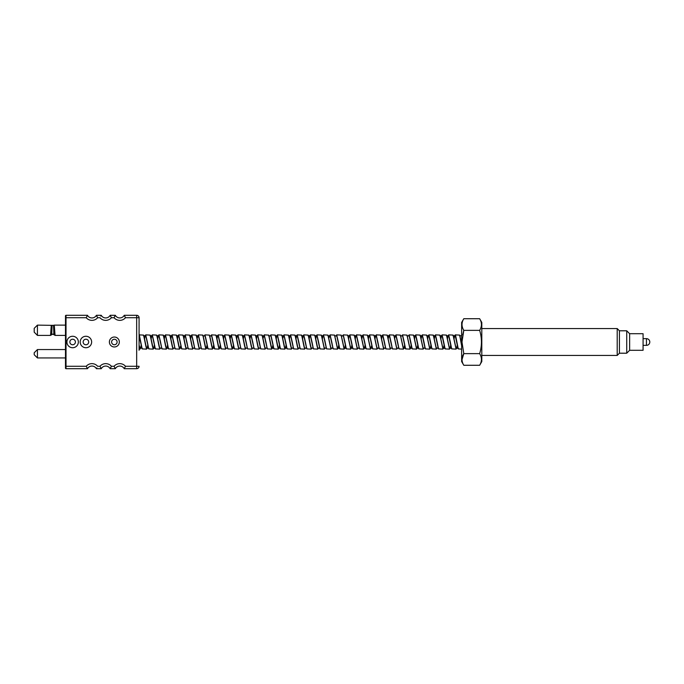 <?xml version="1.0" encoding="UTF-8"?>
<svg xmlns="http://www.w3.org/2000/svg" width="684" height="684" viewBox="0 0 684 684"><rect width="100%" height="100%" fill="white"/><g stroke="black" fill="none" stroke-linecap="round" stroke-linejoin="round"><path stroke-width="1.03" d="M51.719 334.262L52.095 325.353L53.514 325.353L53.891 334.698L55.062 335.382L54.275 325.122L53.514 325.353L53.557 326.131M52.087 325.353L37.423 325.122L37.423 335.391L50.539 335.391L51.232 325.858M72.641 347.728A5.729 5.729 0 0 1 66.912 342A5.729 5.729 0 0 1 72.641 336.272A5.729 5.729 0 0 1 78.361 342A5.729 5.729 0 0 1 72.641 347.728M72.641 339.23A2.77 2.77 0 0 0 69.871 342A2.77 2.77 0 0 0 72.641 344.77A2.77 2.77 0 0 0 75.402 342A2.77 2.77 0 0 0 72.641 339.23M85.919 347.728A5.729 5.729 0 0 1 80.19 342A5.729 5.729 0 0 1 85.919 336.272A5.729 5.729 0 0 1 91.639 342A5.729 5.729 0 0 1 85.919 347.728M85.919 339.23A2.77 2.77 0 0 0 83.149 342A2.77 2.77 0 0 0 85.919 344.77A2.77 2.77 0 0 0 88.689 342A2.77 2.77 0 0 0 85.919 339.23M114.356 346.976A4.976 4.976 0 0 1 109.38 342A4.976 4.976 0 0 1 114.356 337.024A4.976 4.976 0 0 1 119.332 342A4.976 4.976 0 0 1 114.356 346.976M100.839 316.017L101.241 315.307A5.096 5.096 0 0 0 105.704 317.94A5.096 5.096 0 0 1 101.241 315.307L100.787 316.111M114.903 316.051L115.203 315.512M147.787 345.916L146.581 349.122L142.161 348.908L139.083 333.724L139.083 350.276L139.083 349.122L139.998 349.122L139.083 346.617M65.484 325.122L54.275 325.122M65.484 335.391L55.062 335.391M65.484 349.55L37.423 349.55L37.423 357.937L65.484 357.937M96.401 315.307A5.096 5.096 0 0 1 91.938 317.94A5.096 5.096 0 0 0 96.401 315.307A5.096 5.096 0 0 1 91.938 317.94A5.096 5.096 0 0 0 96.401 315.307L101.241 315.307L96.401 315.307L97.65 317.727A7.515 7.515 0 0 1 86.227 317.727L87.475 315.307A5.096 5.096 0 0 0 91.938 317.94A5.096 5.096 0 0 1 87.475 315.307L66.023 315.307A0.539 0.539 0 0 0 65.484 315.846A0.539 0.539 0 0 1 66.023 315.307L66.023 366.273L86.227 366.273L87.475 368.693A5.096 5.096 0 0 1 96.401 368.693L96.846 367.889M114.356 339.255A2.745 2.745 0 0 1 117.101 342A2.745 2.745 0 0 1 114.356 344.745A2.745 2.745 0 0 1 111.612 342A2.745 2.745 0 0 1 114.356 339.255M37.423 349.55L34.2 352.782L34.2 354.714L37.423 357.937M51.907 328.893L51.873 329.825M37.423 325.122L34.2 328.346L34.2 332.159L37.423 335.391M96.795 367.983L96.401 368.693L101.241 368.693L99.984 366.273L101.241 368.693A5.096 5.096 0 0 1 110.158 368.693L111.415 366.273L114.074 366.273L115.322 368.693L114.074 366.273A7.515 7.515 0 0 1 125.497 366.273L124.249 368.693L125.497 366.273L136.663 366.273L136.663 317.727L125.497 317.727L124.249 315.307A5.096 5.096 0 0 1 115.322 315.307L110.158 315.307A5.096 5.096 0 0 1 105.704 317.94A5.096 5.096 0 0 0 110.158 315.307A5.096 5.096 0 0 1 105.704 317.94A5.096 5.096 0 0 0 110.158 315.307L111.415 317.727A7.515 7.515 0 0 1 99.984 317.727L97.65 317.727M115.322 315.307L114.074 317.727A7.515 7.515 0 0 0 125.497 317.727M139.083 350.276L139.083 317.727A2.42 2.42 0 0 0 136.663 315.307L124.249 315.307A5.096 5.096 0 0 1 119.785 317.94M124.249 368.693L136.663 368.693A2.42 2.42 0 0 0 139.083 366.273A2.42 2.42 0 0 1 136.663 368.693L124.249 368.693A5.096 5.096 0 0 0 119.785 366.06A5.096 5.096 0 0 1 124.249 368.693M110.56 367.983L110.158 368.693L115.322 368.693A5.096 5.096 0 0 1 119.785 366.06M66.023 368.693L87.475 368.693L66.023 368.693A0.539 0.539 0 0 1 65.484 368.154A0.539 0.539 0 0 0 66.023 368.693L66.023 366.273L65.484 366.273L65.484 368.154A0.539 0.539 0 0 0 66.023 368.693M66.023 315.307A0.539 0.539 0 0 0 65.484 315.846L65.484 366.273M136.663 315.307A2.42 2.42 0 0 1 139.083 317.727L136.663 317.727L136.663 315.307A2.42 2.42 0 0 1 139.083 317.727L139.083 333.724M87.475 368.693L86.227 366.273A7.515 7.515 0 0 1 97.65 366.273L99.984 366.273A7.515 7.515 0 0 1 111.415 366.273L110.611 367.889M629.639 350.293L629.639 333.707L643.08 333.707L643.08 350.293L629.639 350.293L626.724 353.209L619.422 353.209L617.199 355.441L617.199 328.559L481.801 328.559M619.422 353.209L619.422 330.791L617.199 328.559M479.655 365.282C482.015 361.391 482.015 357.51 479.655 353.637C482.015 345.882 482.015 338.118 479.655 330.363C482.015 326.473 482.015 322.591 479.655 318.718L481.801 322.446L481.801 361.554L479.655 365.282L463.795 365.282C461.426 361.391 461.426 357.51 463.795 353.637L461.991 359.681M626.724 353.209L626.724 330.791L619.422 330.791M479.655 318.718L463.795 318.718L461.64 322.446L461.64 361.554L463.795 365.282M462.7 334.878L463.795 330.363L461.991 342L463.795 353.637L479.655 353.637M479.655 330.363L463.795 330.363C461.426 326.473 461.426 322.591 463.795 318.718M649.8 342C649.603 339.957 648.483 338.837 646.44 338.64L646.44 345.36A3.36 3.36 0 0 0 649.8 342A3.36 3.36 0 0 0 646.44 338.64L643.08 338.64M454.604 335.767L455.228 334.878L455.561 335.228L458.263 348.908L461.64 349.122M461.64 345.865L459.648 335.092L455.228 334.878M141.118 345.42L140.716 347.515M141.203 345.916L139.998 349.122M147.701 345.42L147.299 347.515M146.581 349.122L143.546 335.092L139.126 334.878M147.359 342L148.744 348.908L153.165 349.122L150.129 335.092L145.709 334.878L147.359 342M154.285 345.42L153.883 347.515M153.789 348.233L153.165 349.122M153.943 342L155.328 348.908L159.748 349.122L156.713 335.092L152.293 334.878L153.943 342M160.381 348.233L159.748 349.122M160.526 342L161.911 348.908L166.34 349.122L163.305 335.092L158.876 334.878L160.526 342M167.46 345.42L167.058 347.515M166.964 348.233L166.34 349.122M167.11 342L168.503 348.908L172.924 349.122L169.888 335.092L165.468 334.878L167.11 342M173.548 348.233L172.924 349.122M173.702 342L175.087 348.908L179.507 349.122L176.472 335.092L172.052 334.878L173.702 342M180.721 345.916L179.507 349.122M180.285 342L181.67 348.908L186.091 349.122L183.055 335.092L178.635 334.878L180.285 342M186.723 348.233L186.091 349.122M186.869 342L188.254 348.908L192.674 349.122L189.648 335.092L185.219 334.878L186.869 342M193.307 348.233L192.674 349.122M193.452 342L194.846 348.908L199.266 349.122L196.231 335.092L191.811 334.878L193.452 342M199.89 348.233L199.266 349.122M200.036 342L201.429 348.908L205.85 349.122L202.815 335.092L198.394 334.878L200.036 342M206.97 345.42L206.568 347.515M207.064 345.916L205.85 349.122M206.628 342L208.013 348.908L212.433 349.122L209.398 335.092L204.978 334.878L206.628 342M213.553 345.42L213.151 347.515M213.647 345.916L212.433 349.122M213.211 342L214.596 348.908L219.017 349.122L215.99 335.092L211.561 334.878L213.211 342M220.137 345.42L219.744 347.515M219.649 348.233L219.017 349.122M219.795 342L221.188 348.908L225.609 349.122L222.574 335.092L218.153 334.878L219.795 342M226.233 348.233L225.609 349.122M226.378 342L227.772 348.908L232.192 349.122L229.157 335.092L224.737 334.878L226.378 342M232.816 348.233L232.192 349.122M232.97 342L234.356 348.908L238.776 349.122L235.741 335.092L231.32 334.878L232.97 342M239.409 348.233L238.776 349.122M239.554 342L240.939 348.908L245.359 349.122L242.324 335.092L237.904 334.878L239.554 342M245.992 348.233L245.359 349.122M246.137 342L247.523 348.908L251.951 349.122L248.916 335.092L244.496 334.878L246.137 342M252.576 348.233L251.951 349.122M252.721 342L254.115 348.908L258.535 349.122L255.5 335.092L251.079 334.878L252.721 342M259.159 348.233L258.535 349.122M259.313 342L260.698 348.908L265.118 349.122L262.083 335.092L257.663 334.878L259.313 342M265.751 348.233L265.118 349.122M265.896 342L267.282 348.908L271.702 349.122L268.667 335.092L264.246 334.878L265.896 342M272.822 345.42L272.429 347.515M272.916 345.916L271.702 349.122M272.48 342L273.865 348.908L278.294 349.122L275.259 335.092L270.838 334.878L272.48 342M279.414 345.42L279.012 347.515M278.918 348.233L278.294 349.122M279.063 342L280.457 348.908L284.877 349.122L281.842 335.092L277.422 334.878L279.063 342M285.998 345.42L285.596 347.515M286.083 345.916L284.877 349.122M285.656 342L287.041 348.908L291.461 349.122L288.426 335.092L284.005 334.878L285.656 342M292.085 348.233L291.461 349.122M292.239 342L293.624 348.908L298.044 349.122L295.009 335.092L290.589 334.878L292.239 342M298.677 348.233L298.044 349.122M298.822 342L300.208 348.908L304.637 349.122L301.601 335.092L297.172 334.878L298.822 342M305.261 348.233L304.637 349.122M305.406 342L306.8 348.908L311.22 349.122L308.185 335.092L303.764 334.878L305.406 342M311.844 348.233L311.22 349.122M311.998 342L313.383 348.908L317.803 349.122L314.768 335.092L310.348 334.878L311.998 342M318.428 348.233L317.803 349.122M318.582 342L319.967 348.908L324.387 349.122L321.352 335.092L316.931 334.878L318.582 342M325.02 348.233L324.387 349.122M325.165 342L326.55 348.908L330.971 349.122L327.944 335.092L323.515 334.878L325.165 342M331.603 348.233L330.971 349.122M331.749 342L333.142 348.908L337.563 349.122L334.527 335.092L330.107 334.878L331.749 342M338.683 345.42L338.281 347.515M338.187 348.233L337.563 349.122M338.332 342L339.726 348.908L344.146 349.122L341.111 335.092L336.69 334.878L338.332 342M345.36 344.864L344.864 347.515M345.446 345.42L344.146 349.122M344.924 342L346.309 348.908L350.73 349.122L347.694 335.092L343.274 334.878L344.924 342M351.944 344.864L351.448 347.515M351.362 348.233L350.73 349.122M351.508 342L352.893 348.908L357.313 349.122L354.286 335.092L349.857 334.878L351.508 342M357.946 348.233L357.313 349.122M358.091 342L359.485 348.908L363.905 349.122L360.87 335.092L356.45 334.878L358.091 342M365.111 344.864L364.623 347.515M365.205 345.42L363.905 349.122M364.675 342L366.068 348.908L370.489 349.122L367.453 335.092L363.033 334.878L364.675 342M371.788 345.42L370.489 349.122M371.267 342L372.652 348.908L377.072 349.122L374.037 335.092L369.616 334.878L371.267 342M377.705 348.233L377.072 349.122M377.85 342L379.235 348.908L383.656 349.122L380.62 335.092L376.2 334.878L377.85 342M384.288 348.233L383.656 349.122M384.434 342L385.819 348.908L390.248 349.122L387.212 335.092L382.792 334.878L384.434 342M390.872 348.233L390.248 349.122M391.017 342L392.411 348.908L396.831 349.122L393.796 335.092L389.376 334.878L391.017 342M397.455 348.233L396.831 349.122M397.609 342L398.994 348.908L403.415 349.122L400.379 335.092L395.959 334.878L397.609 342M404.535 345.42L404.133 347.515M404.714 345.42L403.415 349.122M404.193 342L405.578 348.908L409.998 349.122L406.963 335.092L402.543 334.878L404.193 342M411.212 344.864L410.725 347.515M410.631 348.233L409.998 349.122M410.776 342L412.161 348.908L416.59 349.122L413.555 335.092L409.135 334.878L410.776 342M417.796 344.864L417.308 347.515M417.89 345.42L416.59 349.122M417.36 342L418.753 348.908L423.174 349.122L420.138 335.092L415.718 334.878L417.36 342M423.798 348.233L423.174 349.122M423.952 342L425.337 348.908L429.757 349.122L426.722 335.092L422.302 334.878L423.952 342M430.971 344.864L430.475 347.515M430.381 348.233L429.757 349.122M430.535 342L431.92 348.908L436.341 349.122L433.305 335.092L428.885 334.878L430.535 342M436.973 348.233L436.341 349.122M437.119 342L438.504 348.908L442.933 349.122L439.897 335.092L435.469 334.878L437.119 342M444.138 344.864L443.651 347.515M444.232 345.42L442.933 349.122M443.702 342L445.096 348.908L449.516 349.122L446.481 335.092L442.061 334.878L443.702 342M450.722 344.864L450.234 347.515M450.816 345.42L449.516 349.122M450.294 342L451.679 348.908L456.1 349.122L453.064 335.092L448.644 334.878L450.294 342M457.314 344.864L456.818 347.515M457.399 345.42L456.1 349.122M144.495 339.136L144.991 336.485M144.41 338.58L145.709 334.878M151.087 339.136L151.574 336.485M150.993 338.58L152.293 334.878M157.671 339.136L158.158 336.485M157.577 338.58L158.876 334.878M164.254 339.136L164.75 336.485M164.16 338.58L165.468 334.878M170.838 339.136L171.333 336.485M170.752 338.58L172.052 334.878M177.43 339.136L177.917 336.485M177.336 338.58L178.635 334.878M184.013 339.136L184.5 336.485M183.919 338.58L185.219 334.878M190.597 339.136L191.084 336.485M190.503 338.58L191.811 334.878M197.095 338.58L198.394 334.878M204.354 335.767L204.978 334.878M210.937 335.767L211.561 334.878M216.939 339.136L217.427 336.485M216.845 338.58L218.153 334.878M223.523 339.136L224.019 336.485M223.437 338.58L224.737 334.878M230.106 339.136L230.602 336.485M230.021 338.58L231.32 334.878M236.698 339.136L237.186 336.485M236.604 338.58L237.904 334.878M243.282 339.136L243.769 336.485M243.188 338.58L244.496 334.878M249.865 339.136L250.361 336.485M249.771 338.58L251.079 334.878M256.449 339.136L256.945 336.485M256.363 338.58L257.663 334.878M262.947 338.58L264.246 334.878M270.206 335.767L270.838 334.878M276.208 339.136L276.704 336.485M276.789 335.767L277.422 334.878M282.706 338.58L284.005 334.878M289.383 339.136L289.871 336.485M289.289 338.58L290.589 334.878M295.967 339.136L296.454 336.485M295.873 338.58L297.172 334.878M302.55 339.136L303.046 336.485M302.456 338.58L303.764 334.878M309.134 339.136L309.63 336.485M309.048 338.58L310.348 334.878M315.726 339.136L316.213 336.485M315.632 338.58L316.931 334.878M322.309 339.136L322.797 336.485M322.891 335.767L323.515 334.878M328.893 338.084L330.107 334.878M336.058 335.767L336.69 334.878M342.65 335.767L343.274 334.878M348.737 338.58L349.139 336.485M348.652 338.084L349.857 334.878M355.329 338.58L355.723 336.485M355.235 338.084L356.45 334.878M361.913 338.58L362.315 336.485M361.819 338.084L363.033 334.878M368.496 338.58L368.898 336.485M368.402 338.084L369.616 334.878M375.08 338.58L375.482 336.485M374.994 338.084L376.2 334.878M381.672 338.58L382.065 336.485M381.578 338.084L382.792 334.878M388.255 338.58L388.657 336.485M388.161 338.084L389.376 334.878M394.745 338.084L395.959 334.878M401.918 335.767L402.543 334.878M408.502 335.767L409.135 334.878M414.598 338.58L415 336.485M414.504 338.084L415.718 334.878M421.182 338.58L421.583 336.485M421.087 338.084L422.302 334.878M427.765 338.58L428.167 336.485M427.68 338.084L428.885 334.878M434.349 338.58L434.75 336.485M434.263 338.084L435.469 334.878M440.941 338.58L441.342 336.485M440.847 338.084L442.061 334.878M447.524 338.58L447.926 336.485M447.43 338.084L448.644 334.878M454.108 338.58L454.509 336.485M461.64 344.257L459.759 335.322M457.382 345.275L456.647 347.925L455.98 347.925L453.176 335.322M450.79 345.275L450.055 347.925L449.397 347.925L446.592 335.322M444.207 345.275L443.471 347.925L442.813 347.925L440.009 335.322M438.555 348.233L436.23 347.925L433.417 335.322M431.963 348.233L429.646 347.925L426.833 335.322M425.38 348.233L423.054 347.925L420.25 335.322M418.796 348.233L416.471 347.925L413.666 335.322M411.281 345.275L410.545 347.925L409.887 347.925L407.074 335.322M404.697 345.275L403.962 347.925L403.303 347.925L400.491 335.322M399.037 348.233L396.711 347.925L393.907 335.322M392.454 348.233L390.128 347.925L387.324 335.322M385.87 348.233L383.544 347.925L380.731 335.322M379.278 348.233L376.961 347.925L374.148 335.322M372.694 348.233L370.369 347.925L367.564 335.322M366.111 348.233L363.785 347.925L360.981 335.322M359.527 348.233L357.202 347.925L354.397 335.322M352.944 348.233L350.618 347.925L347.805 335.322M345.42 345.275L344.685 347.925L344.026 347.925L341.222 335.322M338.742 345.762L338.101 347.925L337.443 347.925L334.638 335.322M333.185 348.233L330.859 347.925L328.055 335.322M326.601 348.233L324.276 347.925L321.463 335.322M320.009 348.233L317.684 347.925L315.23 336.485M313.426 348.233L311.1 347.925L308.646 336.485M306.842 348.233L304.517 347.925L302.063 336.485M300.259 348.233L297.933 347.925L295.471 336.485M293.667 348.233L291.35 347.925L288.887 336.485M287.083 348.233L284.758 347.925L282.304 336.485M280.5 348.233L278.174 347.925L275.72 336.485M272.89 345.762L272.249 347.925L271.591 347.925L269.128 336.485M267.324 348.233L265.007 347.925L262.545 336.485M260.741 348.233L258.415 347.925L255.961 336.485M254.157 348.233L251.832 347.925L249.378 336.485M247.574 348.233L245.248 347.925L242.786 336.485M240.982 348.233L238.665 347.925L236.202 336.485M233.372 345.762L232.731 347.925L232.073 347.925L229.619 336.485M227.815 348.233L225.489 347.925L223.035 336.485M221.231 348.233L218.906 347.925L216.452 336.485M213.613 345.762L212.98 347.925L212.322 347.925L209.86 336.485M207.03 345.762L206.388 347.925L205.73 347.925L203.276 336.485M201.472 348.233L199.147 347.925L196.693 336.485M194.889 348.233L192.563 347.925L190.109 336.485M188.305 348.233L185.98 347.925L183.517 336.485M181.713 348.233L179.388 347.925L176.934 336.485M175.13 348.233L172.804 347.925L170.35 336.485M167.52 345.762L166.879 347.925L166.221 347.925L163.767 336.485M161.963 348.233L159.637 347.925L157.175 336.485M154.345 345.762L153.712 347.925L153.054 347.925L150.591 336.485M148.787 348.233L146.462 347.925L144.008 336.485M142.204 348.233L139.878 347.925L139.083 344.975M139.083 335.853L142.161 348.908M144.427 338.725L145.162 336.075L145.829 336.075L148.744 348.908M151.019 338.725L151.754 336.075L152.412 336.075L155.328 348.908M157.602 338.725L158.337 336.075L158.996 336.075L161.911 348.908M164.186 338.725L164.921 336.075L165.579 336.075L168.503 348.908M170.769 338.725L171.504 336.075L172.163 336.075L175.087 348.908M177.361 338.725L178.096 336.075L178.755 336.075L181.67 348.908M183.945 338.725L184.68 336.075L185.338 336.075L188.254 348.908M190.528 338.725L191.263 336.075L191.922 336.075L194.846 348.908M196.188 335.767L198.505 336.075L201.429 348.908M202.772 335.767L205.097 336.075L208.013 348.908M209.355 335.767L211.681 336.075L214.596 348.908M216.871 338.725L217.606 336.075L218.264 336.075L221.188 348.908M223.454 338.725L224.19 336.075L224.848 336.075L227.772 348.908M230.046 338.725L230.782 336.075L231.44 336.075L234.244 348.678M236.63 338.725L237.365 336.075L238.023 336.075L240.939 348.908M243.213 338.725L243.949 336.075L244.607 336.075L247.523 348.908M249.797 338.725L250.532 336.075L251.19 336.075L254.115 348.908M256.389 338.725L257.124 336.075L257.782 336.075L260.587 348.678M262.04 335.767L264.366 336.075L267.282 348.908M268.624 335.767L270.95 336.075L273.865 348.908M275.207 335.767L277.533 336.075L280.346 348.678M282.723 338.725L283.458 336.075L284.125 336.075L286.929 348.678M289.315 338.725L290.05 336.075L290.709 336.075L293.513 348.678M295.898 338.725L296.634 336.075L297.292 336.075L300.096 348.678M302.482 338.725L303.217 336.075L303.876 336.075L306.688 348.678M309.065 338.725L309.801 336.075L310.459 336.075L313.272 348.678M315.657 338.725L316.393 336.075L317.051 336.075L319.856 348.678M322.241 338.725L322.976 336.075L323.635 336.075L326.439 348.678M327.892 335.767L330.218 336.075L333.031 348.678M334.485 335.767L336.802 336.075L339.615 348.678M341.068 335.767L343.394 336.075L346.198 348.678M348.678 338.238L349.319 336.075L349.977 336.075L352.782 348.678M355.261 338.238L355.902 336.075L356.561 336.075L359.374 348.678M361.853 338.238L362.486 336.075L363.144 336.075L365.957 348.678M368.437 338.238L369.078 336.075L369.736 336.075L372.541 348.678M375.02 338.238L375.661 336.075L376.32 336.075L379.124 348.678M381.604 338.238L382.245 336.075L382.903 336.075L385.708 348.678M388.196 338.238L388.828 336.075L389.487 336.075L392.3 348.678M393.753 335.767L396.079 336.075L398.883 348.678M400.337 335.767L402.662 336.075L405.467 348.678M406.92 335.767L409.246 336.075L411.7 347.515M414.538 338.238L415.171 336.075L415.829 336.075L418.292 347.515M421.122 338.238L421.763 336.075L422.421 336.075L424.875 347.515M427.705 338.238L428.346 336.075L429.005 336.075L431.459 347.515M434.289 338.238L434.93 336.075L435.588 336.075L438.042 347.515M440.872 338.238L441.513 336.075L442.172 336.075L444.634 347.515M447.464 338.238L448.097 336.075L448.755 336.075L451.218 347.515M454.048 338.238L454.689 336.075L455.347 336.075L457.801 347.515M459.605 335.767L461.64 335.776M139.083 335.34L140.553 342M145.222 335.468L145.829 335.579L147.145 342M151.814 335.468L152.412 335.579L153.729 342M158.397 335.468L158.996 335.579L160.312 342M164.981 335.468L165.579 335.579L166.896 342M171.564 335.468L172.163 335.579L173.488 342M178.156 335.468L178.755 335.579L180.072 342M184.74 335.468L185.338 335.579L186.655 342M191.323 335.468L191.922 335.579L193.239 342M197.907 335.468L198.505 335.579L199.822 342M204.49 335.468L205.097 335.579L206.414 342M211.082 335.468L211.681 335.579L212.998 342M217.666 335.468L218.264 335.579L219.581 342M224.249 335.468L224.848 335.579L226.165 342M230.833 335.468L231.44 335.579L232.757 342M237.425 335.468L238.023 335.579L239.34 342M244.008 335.468L244.607 335.579L245.924 342M250.592 335.468L251.19 335.579L252.507 342M257.175 335.468L257.782 335.579L259.099 342M263.767 335.468L264.366 335.579L265.683 342M270.351 335.468L270.95 335.579L272.266 342M276.934 335.468L277.533 335.579L278.85 342M283.518 335.468L284.125 335.579L285.442 342M290.11 335.468L290.709 335.579L292.025 342M296.694 335.468L297.292 335.579L298.609 342M303.277 335.468L303.876 335.579L305.192 342M309.861 335.468L310.459 335.579L311.784 342M316.453 335.468L317.051 335.579L318.368 342M323.036 335.468L323.635 335.579L324.951 342M329.62 335.468L330.218 335.579L331.535 342M336.203 335.468L336.802 335.579L338.118 342M342.787 335.468L343.394 335.579L344.71 342M349.379 335.468L349.977 335.579L351.294 342M355.962 335.468L356.561 335.579L357.877 342M362.546 335.468L363.144 335.579L364.461 342M369.129 335.468L369.736 335.579L371.053 342M375.721 335.468L376.32 335.579L377.636 342M382.305 335.468L382.903 335.579L384.22 342M388.888 335.468L389.487 335.579L390.803 342M395.472 335.468L396.079 335.579L397.395 342M402.064 335.468L402.662 335.579L403.979 342M408.647 335.468L409.246 335.579L409.904 338.033L412.05 348.678M415.231 335.468L415.829 335.579L416.488 338.033L418.642 348.678M421.814 335.468L422.421 335.579L423.08 338.033L425.226 348.678M428.406 335.468L429.005 335.579L429.663 338.033L431.809 348.678M434.99 335.468L435.588 335.579L436.247 338.033L438.393 348.678M441.573 335.468L442.172 335.579L442.83 338.033L444.985 348.678M448.157 335.468L448.755 335.579L449.422 338.033L451.568 348.678M454.749 335.468L455.347 335.579L456.006 338.033L458.152 348.678M461.64 344.445L461.255 342M456.587 348.532L455.98 348.421L454.663 342M449.995 348.532L449.397 348.421L448.08 342M443.412 348.532L442.813 348.421L441.496 342M436.828 348.532L436.23 348.421L434.913 342M430.245 348.532L429.646 348.421L428.321 342M423.652 348.532L423.054 348.421L421.737 342M417.069 348.532L416.471 348.421L415.154 342M410.486 348.532L409.887 348.421L408.57 342M403.902 348.532L403.303 348.421L401.987 342M397.318 348.532L396.711 348.421L395.395 342M390.726 348.532L390.128 348.421L388.811 342M384.143 348.532L383.544 348.421L382.228 342M377.559 348.532L376.961 348.421L375.644 342M370.976 348.532L370.369 348.421L369.052 342M364.384 348.532L363.785 348.421L362.469 342M357.8 348.532L357.202 348.421L355.885 342M351.217 348.532L350.618 348.421L349.302 342M344.633 348.532L344.026 348.421L342.71 342M338.041 348.532L337.443 348.421L336.126 342M331.458 348.532L330.859 348.421L329.543 342M324.874 348.532L324.276 348.421L322.959 342M318.291 348.532L317.684 348.421L317.025 345.967L314.879 335.322M311.699 348.532L311.1 348.421L310.442 345.967L308.296 335.322M305.115 348.532L304.517 348.421L303.858 345.967L301.712 335.322M298.532 348.532L297.933 348.421L297.275 345.967L295.12 335.322M291.948 348.532L291.35 348.421L290.683 345.967L288.537 335.322M285.356 348.532L284.758 348.421L284.099 345.967L281.953 335.322M278.773 348.532L278.174 348.421L277.516 345.967L275.37 335.322M272.189 348.532L271.591 348.421L270.932 345.967L268.778 335.322M265.606 348.532L265.007 348.421L264.349 345.967L262.194 335.322M259.022 348.532L258.415 348.421L257.757 345.967L255.611 335.322M252.43 348.532L251.832 348.421L251.173 345.967L249.027 335.322M245.847 348.532L245.248 348.421L244.59 345.967L242.435 335.322M239.263 348.532L238.665 348.421L238.006 345.967L235.852 335.322M232.68 348.532L232.073 348.421L231.414 345.967L229.268 335.322M226.088 348.532L225.489 348.421L224.831 345.967L222.685 335.322M219.504 348.532L218.906 348.421L218.247 345.967L216.101 335.322M212.921 348.532L212.322 348.421L211.664 345.967L209.509 335.322M206.337 348.532L205.73 348.421L205.072 345.967L202.926 335.322M199.745 348.532L199.147 348.421L198.488 345.967L196.342 335.322M193.162 348.532L192.563 348.421L191.905 345.967L189.759 335.322M186.578 348.532L185.98 348.421L185.321 345.967L183.167 335.322M179.995 348.532L179.388 348.421L178.729 345.967L176.583 335.322M173.403 348.532L172.804 348.421L172.146 345.967L170 335.322M166.819 348.532L166.221 348.421L165.562 345.967L163.416 335.322M160.236 348.532L159.637 348.421L158.979 345.967L156.824 335.322M153.652 348.532L153.054 348.421L152.387 345.967L150.241 335.322M147.06 348.532L146.462 348.421L145.803 345.967L143.657 335.322M140.477 348.532L139.878 348.421L139.083 345.223M53.874 334.108L55.028 334.647M51.727 334.108L50.573 334.647M105.704 366.06A5.096 5.096 0 0 1 110.158 368.693M91.938 366.06A5.096 5.096 0 0 1 96.401 368.693M86.227 317.727L65.484 317.727M111.415 317.727L114.074 317.727M136.663 366.273L139.083 366.273A2.42 2.42 0 0 1 136.663 368.693L136.663 366.273M53.891 334.707L52.805 334.074L50.539 335.382M617.199 355.441L481.801 355.441M643.08 345.36L646.44 345.36M629.639 333.707L626.724 330.791M456.314 348.233L458.306 348.233M453.022 335.767L455.014 335.767M449.73 348.233L451.722 348.233M446.438 335.767L448.43 335.767M443.146 348.233L445.139 348.233M439.846 335.767L441.847 335.767M433.263 335.767L435.255 335.767M426.679 335.767L428.671 335.767M420.096 335.767L422.088 335.767M413.504 335.767L415.504 335.767M410.212 348.233L412.213 348.233M403.628 348.233L405.621 348.233M387.161 335.767L389.162 335.767M380.578 335.767L382.578 335.767M373.994 335.767L375.986 335.767M367.411 335.767L369.403 335.767M360.827 335.767L362.819 335.767M354.235 335.767L356.236 335.767M347.652 335.767L349.644 335.767M344.36 348.233L346.352 348.233M337.776 348.233L339.768 348.233M321.309 335.767L323.301 335.767M314.726 335.767L316.718 335.767M308.142 335.767L310.134 335.767M301.55 335.767L303.551 335.767M294.966 335.767L296.959 335.767M288.383 335.767L290.375 335.767M281.799 335.767L283.792 335.767M271.916 348.233L273.916 348.233M255.457 335.767L257.449 335.767M248.865 335.767L250.866 335.767M242.281 335.767L244.282 335.767M235.698 335.767L237.69 335.767M232.406 348.233L234.398 348.233M229.114 335.767L231.107 335.767M222.531 335.767L224.523 335.767M215.939 335.767L217.94 335.767M212.647 348.233L214.648 348.233M206.064 348.233L208.056 348.233M189.596 335.767L191.597 335.767M183.013 335.767L185.005 335.767M176.429 335.767L178.421 335.767M169.846 335.767L171.838 335.767M166.554 348.233L168.546 348.233M163.254 335.767L165.254 335.767M156.67 335.767L158.662 335.767M153.378 348.233L155.371 348.233M150.087 335.767L152.079 335.767M143.503 335.767L145.495 335.767"/></g></svg>
